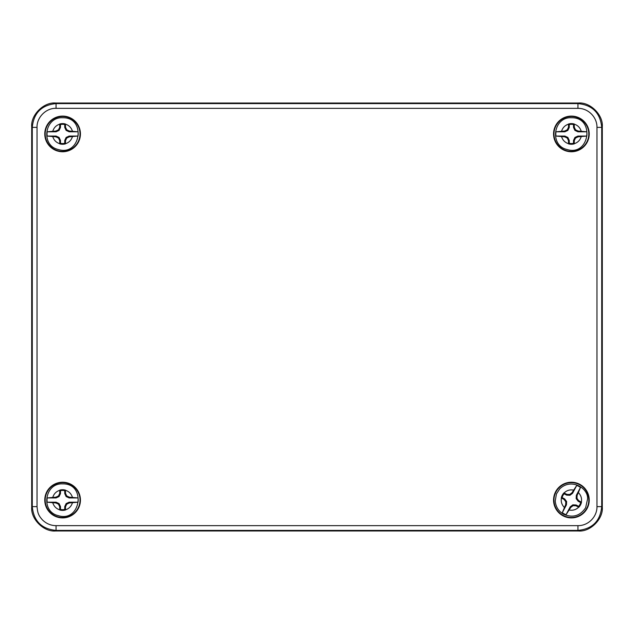 <?xml version="1.0" encoding="UTF-8"?>
<svg xmlns="http://www.w3.org/2000/svg" width="634" height="634" viewBox="0 0 634 634"><rect width="100%" height="100%" fill="white"/><g stroke="black" fill="none" stroke-linecap="round" stroke-linejoin="round"><path stroke-width="0.95" d="M31.7 126.8C30.638 115.039 43.714 101.963 55.475 103.025L578.525 103.025C590.286 101.963 603.362 115.039 602.3 126.8L602.3 507.2C603.362 518.961 590.286 532.037 578.525 530.975L55.475 530.975C43.714 532.037 30.638 518.961 31.7 507.2L31.7 126.8L32.279 127.379C33.689 112.939 41.614 105.014 56.054 103.604L577.946 103.604C592.386 105.014 600.311 112.939 601.721 127.379L601.721 506.621C600.311 521.061 592.386 528.986 577.946 530.396L56.054 530.396C41.614 528.986 33.689 521.061 32.279 506.621L32.279 127.379L37.034 127.379C36.637 117.575 45.949 107.907 56.054 108.359L577.946 108.359C588.138 108.145 597.165 117.124 596.966 127.379L596.966 506.621C597.18 516.813 588.201 525.84 577.946 525.641L56.054 525.641C50.958 525.61 46.48 523.755 42.605 520.07C38.072 515.149 37.58 512.304 37.034 506.621L37.034 127.379M571.393 151.764A17.831 17.831 0 0 1 555.947 125.017A17.831 17.831 0 0 1 586.838 125.017A17.831 17.831 0 0 1 571.393 151.764M62.608 517.899A17.831 17.831 0 0 1 47.162 491.152A17.831 17.831 0 0 1 78.053 491.152A17.831 17.831 0 0 1 62.608 517.899M571.393 517.899A17.831 17.831 0 0 1 555.947 491.152A17.831 17.831 0 0 1 586.838 491.152A17.831 17.831 0 0 1 571.393 517.899M62.608 151.764A17.831 17.831 0 0 1 47.162 125.017A17.831 17.831 0 0 1 78.053 125.017A17.831 17.831 0 0 1 62.608 151.764M571.393 151.352A17.419 17.419 0 0 1 556.311 125.223A17.419 17.419 0 0 1 586.474 125.223A17.419 17.419 0 0 1 571.393 151.352M62.608 517.487A17.419 17.419 0 0 1 47.526 491.358A17.419 17.419 0 0 1 77.689 491.358A17.419 17.419 0 0 1 62.608 517.487M571.393 517.487A17.419 17.419 0 0 1 556.311 491.358A17.419 17.419 0 0 1 586.474 491.358A17.419 17.419 0 0 1 571.393 517.487M62.608 151.352A17.419 17.419 0 0 1 47.526 125.223A17.419 17.419 0 0 1 77.689 125.223A17.419 17.419 0 0 1 62.608 151.352M577.099 495.526L576.33 495.312L580.498 487.451L577.099 495.526L576.98 498.356L578.66 500.63L581.497 502.215L580.681 502.58L578.145 501.232L576.163 498.601L576.98 498.356M576.33 495.312L576.163 498.601M580.498 487.451A15.565 15.565 0 0 0 576.734 485.446L572.557 493.315L569.926 495.297L566.637 495.13L564.101 493.783A9.621 9.621 0 0 0 562.104 497.555L564.64 498.903L566.622 501.534L566.455 504.822L562.287 512.684A15.565 15.565 0 0 0 566.051 514.689L570.228 506.82L572.859 504.838L576.148 505.005L578.683 506.352A9.621 9.621 0 0 0 580.681 502.58M578.145 501.232L578.66 500.63M578.683 506.352L578.834 507.232A10.334 10.334 0 0 0 581.497 502.215M576.148 505.005L575.934 505.774L573.104 505.655L570.83 507.335L566.051 514.689M578.834 507.232L575.934 505.774M572.859 504.838L573.104 505.655M570.228 506.82L570.83 507.335M562.287 512.684L565.686 504.609L565.805 501.779L564.125 499.505L561.288 497.92L562.104 497.555M566.455 504.822L565.686 504.609M566.622 501.534L565.805 501.779M564.64 498.903L564.125 499.505M564.101 493.783L563.951 492.903A10.334 10.334 0 0 0 561.288 497.92M566.637 495.13L566.851 494.361L569.681 494.48L571.955 492.8L576.734 485.446M563.951 492.903L566.851 494.361M569.926 495.297L569.681 494.48M572.557 493.315L571.955 492.8M564.704 131.024L564.878 131.801L555.978 131.801L564.704 131.024L567.264 129.804L568.484 127.244L568.547 124.002L569.261 124.549L569.261 127.418L567.866 130.406L567.264 129.804M564.878 131.801L567.866 130.406M555.978 131.801A15.565 15.565 0 0 0 555.978 136.064L564.878 136.064L567.866 137.459L569.261 140.447L569.261 143.316A9.621 9.621 0 0 0 573.524 143.316L573.524 140.447L574.919 137.459L577.907 136.064L586.807 136.064A15.565 15.565 0 0 0 586.807 131.801L577.907 131.801L574.919 130.406L573.524 127.418L573.524 124.549A9.621 9.621 0 0 0 569.261 124.549M569.261 127.418L568.484 127.244M573.524 124.549L574.238 124.002A10.334 10.334 0 0 0 568.547 124.002M573.524 127.418L574.301 127.244L575.521 129.804L578.081 131.024L586.807 131.801M574.238 124.002L574.301 127.244M574.919 130.406L575.521 129.804M577.907 131.801L578.081 131.024M586.807 136.064L578.081 136.841L575.521 138.061L574.301 140.621L574.238 143.863L573.524 143.316M577.907 136.064L578.081 136.841M574.919 137.459L575.521 138.061M573.524 140.447L574.301 140.621M569.261 143.316L568.547 143.863A10.334 10.334 0 0 0 574.238 143.863M569.261 140.447L568.484 140.621L567.264 138.061L564.704 136.841L555.978 136.064M568.547 143.863L568.484 140.621M567.866 137.459L567.264 138.061M564.878 136.064L564.704 136.841M55.919 131.024L56.093 131.801L47.193 131.809L55.919 131.024L58.479 129.804L59.699 127.244L59.762 124.002L60.468 124.549L60.468 127.418L59.073 130.406L58.479 129.804M56.093 131.801L59.073 130.406M47.193 131.809A15.565 15.565 0 0 0 47.193 136.072L56.093 136.072L59.081 137.467L60.476 140.447L60.476 143.316A9.621 9.621 0 0 0 64.747 143.316L64.747 140.447L66.142 137.459L69.122 136.064L78.022 136.056A15.565 15.565 0 0 0 78.022 131.793L69.122 131.793L66.134 130.398L64.739 127.418L64.739 124.549A9.621 9.621 0 0 0 60.468 124.549M60.468 127.418L59.699 127.244M64.739 124.549L65.445 124.002A10.334 10.334 0 0 0 59.762 124.002M64.739 127.418L65.516 127.244L66.736 129.804L69.296 131.024L78.022 131.793M65.445 124.002L65.516 127.244M66.134 130.398L66.736 129.804M69.122 131.793L69.296 131.024M78.022 136.056L69.296 136.841L66.736 138.061L65.516 140.621L65.453 143.863L64.747 143.316M69.122 136.064L69.296 136.841M66.142 137.459L66.736 138.061M64.747 140.447L65.516 140.621M60.476 143.316L59.77 143.863A10.334 10.334 0 0 0 65.453 143.863M60.476 140.447L59.699 140.621L58.479 138.061L55.919 136.841L47.193 136.072M59.77 143.863L59.699 140.621M59.081 137.467L58.479 138.061M56.093 136.072L55.919 136.841M55.919 497.159L56.093 497.936L47.193 497.936L55.919 497.159L58.479 495.939L59.699 493.379L59.762 490.137L60.476 490.684L60.476 493.553L59.081 496.541L58.479 495.939M56.093 497.936L59.081 496.541M47.193 497.936A15.565 15.565 0 0 0 47.193 502.199L56.093 502.199L59.081 503.594L60.476 506.582L60.476 509.451A9.621 9.621 0 0 0 64.739 509.451L64.739 506.582L66.134 503.594L69.122 502.199L78.022 502.199A15.565 15.565 0 0 0 78.022 497.936L69.122 497.936L66.134 496.541L64.739 493.553L64.739 490.684A9.621 9.621 0 0 0 60.476 490.684M60.476 493.553L59.699 493.379M64.739 490.684L65.453 490.137A10.334 10.334 0 0 0 59.762 490.137M64.739 493.553L65.516 493.379L66.736 495.939L69.296 497.159L78.022 497.936M65.453 490.137L65.516 493.379M66.134 496.541L66.736 495.939M69.122 497.936L69.296 497.159M78.022 502.199L69.296 502.976L66.736 504.196L65.516 506.756L65.453 509.998L64.739 509.451M69.122 502.199L69.296 502.976M66.134 503.594L66.736 504.196M64.739 506.582L65.516 506.756M60.476 509.451L59.762 509.998A10.334 10.334 0 0 0 65.453 509.998M60.476 506.582L59.699 506.756L58.479 504.196L55.919 502.976L47.193 502.199M59.762 509.998L59.699 506.756M59.081 503.594L58.479 504.196M56.093 502.199L55.919 502.976M55.475 103.025L56.054 103.604L56.054 108.359M577.946 108.359L577.946 103.604L578.525 103.025M31.7 507.2L32.279 506.621L37.034 506.621M55.475 530.975L56.054 530.396L56.054 525.641M578.525 530.975L577.946 530.396L577.946 525.641M602.3 507.2L601.721 506.621L596.966 506.621M602.3 126.8L601.721 127.379L596.966 127.379M564.078 492.967C566.725 490.415 569.847 489.456 573.469 490.09M578.493 492.753C581.045 495.4 582.004 498.522 581.37 502.144M578.707 507.168C576.06 509.72 572.938 510.679 569.316 510.045M564.292 507.382C561.74 504.735 560.781 501.613 561.415 497.991M568.547 143.72C565.06 142.579 562.746 140.265 561.605 136.778M561.605 131.087C562.746 127.6 565.06 125.286 568.547 124.145M574.238 124.145C577.725 125.286 580.039 127.6 581.18 131.087M581.18 136.778C580.039 140.265 577.725 142.579 574.238 143.72M59.762 143.72C56.275 142.587 53.961 140.273 52.82 136.785M52.82 131.087C53.953 127.6 56.267 125.286 59.755 124.145M65.453 124.145C68.94 125.278 71.254 127.593 72.395 131.079M72.395 136.778C71.262 140.265 68.948 142.579 65.46 143.72M59.762 509.855C56.275 508.714 53.961 506.4 52.82 502.913M52.82 497.222C53.961 493.735 56.275 491.421 59.762 490.28M65.453 490.28C68.94 491.421 71.254 493.735 72.395 497.222M72.395 502.913C71.254 506.4 68.94 508.714 65.453 509.855M559.751 488.854L556.438 493.934L555.249 500.923C555.741 506.82 558.538 511.266 563.642 514.253C572.771 518.129 580.102 515.957 585.626 507.731L587.536 499.212C588.74 488.513 571.511 477.426 559.751 488.854M566.947 149.473C589.652 156.772 595.35 117.155 571.488 117.765C553.347 116.616 549.195 145.471 566.947 149.473M58.17 149.473C80.883 156.764 86.557 117.147 62.703 117.765C44.554 116.624 40.417 145.479 58.17 149.473M58.162 515.608C80.867 522.907 86.565 483.29 62.703 483.901C44.562 482.751 40.41 511.606 58.162 515.608"/></g></svg>
